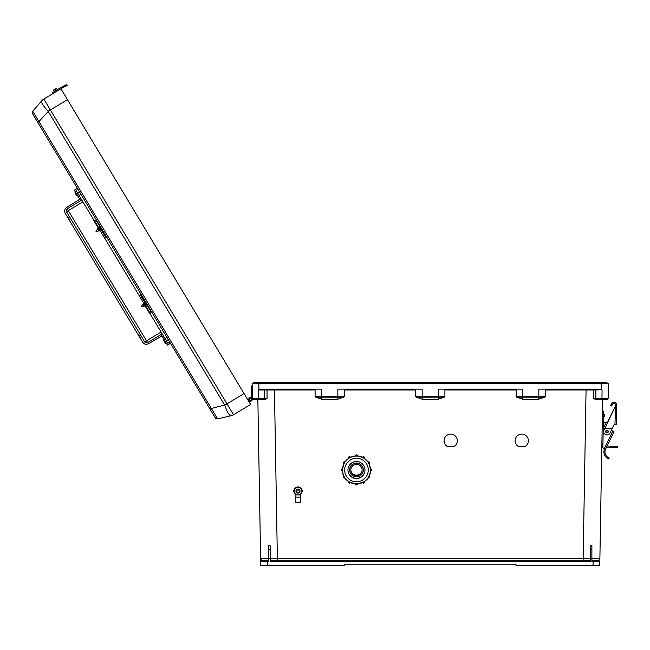 <?xml version="1.0" encoding="UTF-8"?>
<svg xmlns="http://www.w3.org/2000/svg" width="650" height="650" viewBox="0 0 650 650"><rect width="100%" height="100%" fill="white"/><g stroke="black" fill="none" stroke-linecap="round" stroke-linejoin="round"><path stroke-width="0.97" d="M344.199 389.147L344.411 396.346L321.685 396.427L321.685 389.147L261.414 389.147L258.936 389.642L258.822 383.281L253.378 383.281L253.801 382.444L275.689 382.444L275.519 383.281M518.245 446.404L525.257 446.404A6.646 6.646 180 0 0 521.747 434.111A6.646 6.646 180 0 0 518.245 446.404L525.257 446.355A6.646 6.646 180 0 0 528.393 440.733M447.192 446.404L454.204 446.404A6.646 6.646 180 0 0 450.702 434.111A6.646 6.646 180 0 0 447.192 446.404L454.204 446.355A6.646 6.646 180 0 0 457.348 440.733M608.156 396.451L608.124 398.369A0.837 0.837 0 0 1 607.287 399.197L594.977 399.197L593.45 398.377L593.474 389.959L545.407 389.967L545.407 396.346L544.887 397.118L538.826 399.197L538.826 397.191L516.62 397.118L516.092 396.346L545.407 396.346M516.62 397.118L522.673 399.197L538.826 399.197M516.303 389.147L516.092 396.346M516.092 389.967L444.909 389.967L444.909 396.346L444.389 397.118L438.327 399.197L422.175 399.197L416.122 397.118L422.175 397.191L422.175 399.197M344.411 389.967L415.602 389.967L415.602 396.346L416.122 397.118M544.887 397.118L538.826 397.191L538.826 389.147L599.097 389.147L601.575 389.642L601.689 383.281L252.127 383.281L252.387 398.369A0.837 0.837 0 0 0 253.224 399.197L265.533 399.197L267.053 398.377L267.036 389.959L315.104 389.967L315.104 396.346L315.624 397.118L321.685 399.197L337.829 399.197L343.891 397.118L344.411 396.346M274.43 389.147L277.371 558.269L270.294 558.261L270.294 560.828L590.208 560.828L590.208 558.261L583.139 558.269L586.081 389.147M591.89 560.828L598.991 560.828L593.125 560.828L593.125 561.665L591.89 561.665L591.89 545.212L591.89 549.567L590.208 549.941L590.208 545.837L591.89 545.212M268.621 558.253L260.618 558.269L257.847 399.197L260.683 561.681L268.621 561.665L268.621 558.732L270.294 558.732L270.294 561.665L590.208 561.665L590.208 558.732L591.89 558.732M260.642 559.244L260.748 565.435L344.492 565.435L344.492 564.176L516.011 564.176L516.011 565.435L593.06 565.435L593.125 561.665L599.828 561.681L599.763 565.435L593.06 565.435M608.156 396.427L608.384 383.281L601.689 383.281L607.124 383.281L606.71 382.444L584.813 382.444L584.992 383.281M602.664 399.197L599.869 559.244M415.602 396.346L422.175 396.427L422.175 389.147L337.829 389.147L337.829 397.191L343.891 397.118M444.389 397.118L422.175 397.191L422.175 396.427L438.327 396.427L438.327 389.147L522.673 389.147L522.673 399.197M593.45 398.377L595.871 398.361A0.837 0.829 -90 0 0 596.7 399.197L601.64 399.197M601.705 399.197L607.287 399.197A0.837 0.837 0 0 0 608.124 398.369L608.384 383.281M593.84 389.147L595.043 389.147A0.837 0.829 -90 0 1 595.871 389.984L593.474 389.959L593.84 389.147M515.101 440.733A6.646 6.646 180 0 0 518.245 446.355M444.056 440.733A6.646 6.646 180 0 0 447.192 446.355M590.208 558.732L590.208 549.941M591.89 558.253L599.885 558.269L598.991 560.828A0.837 0.837 0 0 1 599.828 561.681A0.837 0.837 0 0 0 598.991 560.828L596.716 560.828M601.575 389.642L595.871 389.984L595.871 398.361L608.124 398.369M601.973 399.197L602.046 389.967M438.327 399.197L438.327 396.427L444.909 396.346M444.909 389.967L444.698 389.147M545.407 389.967L545.196 389.147M607.124 382.866L430.251 382.866L430.674 382.444L606.71 382.444M253.378 382.866L584.813 382.444M263.786 560.828L261.519 560.828A0.837 0.837 0 0 0 260.683 561.681A0.837 0.837 0 0 1 261.519 560.828L267.377 560.828L261.519 560.828L260.618 558.269M268.621 560.828L267.377 560.828L267.451 565.435M258.537 399.197L258.537 398.377L252.387 398.369A0.837 0.837 0 0 0 253.224 399.197L263.811 399.197A0.837 0.829 -90 0 0 264.639 398.361L258.537 398.369L258.464 389.967L267.036 389.959L266.662 389.147L265.468 389.147A0.837 0.829 -90 0 0 264.631 389.984L264.639 398.361L267.053 398.377M252.127 383.281L252.168 385.946L251.322 385.954L251.501 396.589L252.354 396.573L252.403 399.238M270.294 558.732L270.294 545.837L268.621 545.212L268.621 549.567L268.621 545.212M268.621 558.732L268.621 549.567L270.294 549.941M258.936 389.642L258.464 389.967M415.602 389.967L415.813 389.147M315.104 389.967L315.315 389.147M315.624 397.118L321.685 397.191L321.685 396.427L315.104 396.346M275.689 382.444L429.837 382.444L430.251 382.866L429.837 382.444L253.801 382.444M249.771 400.879A1.812 1.812 0 0 1 249.608 400.782L250.071 400.067A0.959 0.959 0 0 0 251.087 400.083L248.804 401.456M251.087 400.083A0.959 0.959 0 0 0 251.412 398.775A0.959 0.959 0 0 0 250.104 398.442A0.959 0.959 0 0 0 250.071 400.067A0.959 0.959 0 0 0 251.55 399.246M251.526 397.719L251.501 396.589M251.526 400.814L249.243 402.188L251.526 400.814A1.812 1.812 0 0 0 252.143 398.336A1.812 1.812 0 0 0 249.665 397.719A1.812 1.812 0 0 0 249.608 400.782M36.839 120.876L34.377 116.789M212.948 413.977L211.445 411.466M52.951 93.559L52.398 92.649L52.951 93.559L43.826 99.044L226.972 403.845L244.067 393.575L60.929 88.774L43.826 99.044A8.377 8.279 -139 0 0 41.811 100.742L32.711 111.207L41.811 100.742C41.121 102.513 43.192 105.974 48.051 111.117L224.851 405.364C227.11 412.059 229.19 415.521 231.083 415.74L217.571 418.86L211.339 408.484L210.096 409.224L32.5 113.653A2.096 2.096 0 0 1 32.711 111.207L38.951 121.582L37.708 122.33M97.354 221.593A5.923 4.225 149 0 0 96.606 221.154L94.12 220.057L98.434 227.24L98.069 227.687L100.555 228.784A5.322 3.794 149 0 1 101.92 229.954A5.322 3.794 149 0 1 102.009 230.116L105.649 237.226A1.064 0.756 -31 0 0 106.844 237.38L136.662 287.016M106.616 237.006L103.935 232.537L105.576 235.755M217.571 418.86A2.096 2.096 0 0 1 215.304 417.901L210.096 409.224M244.067 393.575L250.624 404.479L233.529 414.757A8.377 8.279 77 0 1 231.083 415.74L228.434 413.554M250.624 404.479L233.529 414.757L227.273 404.373L211.339 408.484L38.951 121.582L50.058 109.444M231.099 415.74A8.377 8.377 0 0 0 233.529 414.757A8.377 8.377 0 0 1 231.099 415.74L231.083 415.74M224.754 405.178L226.972 403.845L227.273 404.373M41.819 100.726A8.377 8.377 0 0 1 43.826 99.044A8.377 8.377 0 0 0 41.819 100.726L41.811 100.742M56.623 88.627A0.422 0.422 0 0 0 56.038 88.481L53.852 89.797L56.038 88.481A0.422 0.422 0 0 1 56.623 88.627L57.281 89.724L56.623 88.627L53.706 90.382A0.422 0.422 0 0 1 53.852 89.797L56.038 88.481L53.852 89.797A0.422 0.422 0 0 0 53.706 90.382L54.364 91.471L53.706 90.382A0.422 0.422 0 0 1 53.852 89.797L56.038 88.481L53.852 89.797A0.422 0.422 0 0 0 53.706 90.382L54.364 91.471M60.929 88.774L62.181 88.018A20.207 20.207 0 0 1 63.733 87.173L64.732 86.686L64.261 85.735L63.261 86.222L63.944 85.889M66.649 84.565L67.121 85.524L66.649 84.565L63.261 86.222A21.271 21.271 0 0 0 61.636 87.1L60.678 87.677M52.398 92.649L54.681 91.284L55.226 92.194M61.636 87.1L54.681 91.284M62.181 88.018L63.733 87.173M67.121 85.524L64.732 86.686M608.311 431.567A1.316 1.316 0 0 1 606.97 432.859A1.316 1.316 0 0 1 605.67 431.519A1.316 1.316 0 0 1 607.019 430.227A1.316 1.316 0 0 1 608.311 431.567A1.316 1.316 0 0 1 606.97 432.859A1.316 1.316 0 0 1 605.67 431.519A1.333 1.333 0 0 1 607.019 430.219A1.333 1.333 0 0 1 608.319 431.567A1.333 1.333 0 0 1 606.97 432.876A1.333 1.333 0 0 1 605.662 431.519A1.316 1.316 0 0 0 606.97 432.859A1.316 1.316 0 0 0 608.311 431.567A1.316 1.316 0 0 1 606.97 432.859A1.316 1.316 0 0 1 605.67 431.519M605.548 449.174L604.289 448.736L612.755 431.088L613.949 431.665L605.426 449.475A6.532 6.532 0 0 0 608.034 457.429L609.229 458.014L608.034 457.429L609.229 458.014L608.863 459.014L609.229 458.014L608.863 459.014L608.099 458.681M605.426 449.475L604.419 449.126A7.597 7.597 0 0 0 607.653 458.445L608.863 459.014L607.653 458.445L608.034 457.429M603.777 448.565L604.289 448.736L603.777 448.565A1.333 1.333 0 0 1 602.891 447.281L603.208 428.894A1.333 1.333 0 0 1 603.338 428.342L605.962 422.874A1.333 1.333 0 0 1 607.571 422.183L615.558 405.941L604.874 428.212L612.243 428.342L613.787 425.124A1.276 1.276 0 0 1 614.965 424.393L615.574 405.048A1.593 1.593 0 0 0 612.601 404.227L611.601 405.966L610.675 405.438L611.674 403.699A2.657 2.657 0 0 1 616.639 405.064L616.306 424.418L614.973 424.393M604.297 415.447L604.313 414.44M606.596 422.24L603.59 422.191L603.492 428.025M612.706 431.064L611.406 430.089M616.306 424.418L616.622 405.957L615.558 405.941L615.282 406.518M610.675 405.438L611.674 403.699M615.574 405.048A1.593 1.593 0 0 0 612.601 404.227M612.243 428.342L610.009 432.997A3.348 3.348 0 0 1 605.54 434.566A3.348 3.348 0 0 1 603.972 430.097L604.979 428.001M611.991 428.862L604.622 428.74L604.874 428.212M604.752 428.472L612.121 428.602M612.755 431.088L611.366 430.422M602.891 447.281L602.891 447.046A1.333 1.333 0 0 1 601.851 445.721M602.144 428.756L603.216 428.781L602.916 445.689M602.444 411.531L603.509 411.548L603.322 422.183M606.531 447.135L610.707 447.208L610.724 446.144L607.035 446.079M610.724 446.144L617.5 446.257L617.484 447.322L610.707 447.208M602.266 422.167L603.59 422.191M299.934 491.075A1.966 1.958 180 0 0 297.968 489.109A1.966 1.958 180 0 0 296.01 491.083A1.966 1.958 180 0 1 297.968 489.125A1.966 1.958 180 0 1 299.934 491.083A1.966 1.958 180 0 0 299.934 491.075M299.934 491.099A1.966 1.958 180 0 0 297.968 489.141A1.966 1.958 180 0 0 296.01 491.14A1.966 1.958 180 0 0 297.968 493.122A1.966 1.958 180 0 0 299.934 491.164A1.966 1.958 180 0 0 297.968 489.19A1.966 1.958 180 0 0 296.01 491.156A1.966 1.958 180 0 1 297.968 489.206A1.966 1.958 180 0 1 299.934 491.164A1.966 1.958 180 0 0 297.968 489.157A1.966 1.958 180 0 0 296.01 491.108A1.966 1.958 180 0 1 297.968 489.174A1.966 1.958 180 0 1 299.934 491.132A1.966 1.958 180 0 0 299.934 491.099M299.26 491.173A1.284 1.284 180 0 0 297.968 489.889A1.284 1.284 180 0 0 296.684 491.173A1.284 1.284 180 0 0 297.968 492.456A1.284 1.284 180 0 0 299.26 491.173M300.194 487.207L295.75 487.207L293.524 491.059L295.75 487.175L297.968 487.167L300.194 487.175L302.412 491.059L300.194 487.175M293.524 491.059L294.637 492.984A3.851 3.851 180 0 0 301.819 491.059A3.851 3.851 180 0 0 294.637 489.141A3.851 3.851 180 0 0 294.637 492.984L295.75 494.91L300.194 494.91L302.412 491.059M299.601 492.261A2.023 2.023 180 0 0 297.968 489.044A2.023 2.023 180 0 0 296.343 492.261M301.901 491.993L302.412 491.164M349.464 482.032L350.407 482.601A1.064 1.064 0 0 1 348.416 482.064L348.562 481.423M344.378 476.913L344.898 477.872A1.064 1.064 0 0 1 343.306 476.954L343.834 475.922A1.064 1.064 180 0 0 343.306 476.84M342.493 471.031L341.437 469.966A1.064 1.064 0 0 1 342.493 468.91L342.493 471.031A1.064 1.064 0 0 1 341.437 469.966L342.493 468.796A1.064 1.064 180 0 0 341.437 469.861M344.419 462.987A13.934 13.934 180 0 0 344.378 463.06L343.907 463.946L343.306 462.987A1.064 1.064 0 0 1 344.898 462.069L343.834 463.905A1.064 1.064 0 0 1 343.306 462.987L344.898 461.955A1.064 1.064 180 0 0 343.306 462.873M355.444 455.959L350.407 457.234L348.603 458.469L348.416 457.876A1.064 1.064 0 0 1 350.407 457.34L349.537 457.901A13.934 13.934 180 0 0 349.464 457.941L348.562 458.404A1.064 1.064 0 0 1 348.416 457.876L350.407 457.234A1.064 1.064 180 0 0 348.416 457.762M363.285 470.048L363.285 469.836A6.817 6.817 180 0 0 356.468 463.019A6.817 6.817 180 0 0 349.651 469.836L349.651 470.048A6.817 6.817 180 0 0 356.468 476.864A6.817 6.817 180 0 0 363.285 470.048A6.817 6.817 180 0 0 356.468 463.239A6.817 6.817 180 0 0 349.651 470.048M347.945 470.015A8.523 8.515 180 0 0 356.468 478.514A8.523 8.515 180 0 0 364.983 470.015A8.523 8.515 180 0 0 356.468 461.508A8.523 8.515 180 0 0 347.945 470.023A8.523 8.515 180 0 0 356.468 478.546A8.523 8.515 180 0 0 364.983 470.023A8.523 8.515 180 0 1 356.468 478.514A8.523 8.515 180 0 1 347.945 470.015M347.945 469.926A8.523 8.515 180 0 0 356.468 478.351A8.523 8.515 180 0 0 364.983 469.926M342.534 469.942A13.934 13.934 180 0 0 342.534 469.991L342.534 469.991A13.934 13.934 180 0 0 356.468 483.917A13.934 13.934 180 0 0 370.402 469.991L370.402 469.991A13.934 13.934 180 0 0 370.402 469.942L370.435 468.91A1.064 1.064 0 0 1 371.499 469.966A1.064 1.064 0 0 1 370.435 471.031L370.362 468.91M370.435 471.031L371.499 469.861A1.064 1.064 180 0 0 370.435 468.796L370.362 468.829A13.934 13.934 180 0 0 369.07 463.921M369.029 463.946L368.558 463.06A13.934 13.934 180 0 0 368.509 462.987L368.03 462.069A1.064 1.064 0 0 1 369.631 462.987A1.064 1.064 0 0 1 369.094 463.905L367.965 462.101M364.382 458.388A13.934 13.934 180 0 1 367.965 461.988L364.301 458.331M364.333 458.469L363.472 457.941A13.934 13.934 180 0 0 363.399 457.901L362.529 457.34A1.064 1.064 0 0 1 364.512 457.876A1.064 1.064 0 0 1 364.374 458.404L362.489 457.405M364.374 458.404L364.512 457.762A1.064 1.064 180 0 0 362.529 457.234L357.492 455.959M356.509 456.056L355.404 455.999A1.064 1.064 0 0 1 356.468 454.935A1.064 1.064 0 0 1 357.533 455.999L356.509 456.056A13.934 13.934 180 0 0 356.428 456.056L355.404 455.967A13.934 13.934 180 0 0 350.439 457.291M344.947 462.02L348.636 458.331M343.858 463.921A13.934 13.934 180 0 0 342.574 468.796L342.574 468.91M350.797 469.885A5.671 5.671 180 0 0 356.468 475.378A5.671 5.671 180 0 0 362.131 469.885A5.671 5.671 180 0 1 356.468 475.386A5.671 5.671 180 0 1 350.797 469.885M350.805 469.763A5.671 5.671 180 0 0 356.468 475.142A5.671 5.671 180 0 0 362.131 469.763M350.797 470.048A5.671 5.671 180 0 0 356.468 475.719A5.671 5.671 180 0 0 362.139 470.048A5.671 5.671 180 0 0 356.468 464.384A5.671 5.671 180 0 0 350.797 470.048M344.866 461.939A2.657 2.657 0 0 1 345.54 461.216M357.524 455.772A2.657 2.657 0 0 1 358.532 456.081M369.216 464.23A2.657 2.657 180 0 0 369.111 463.897A2.657 2.657 0 0 1 369.241 464.295M358.304 456.048A2.657 2.657 180 0 0 357.533 455.853M345.386 461.411A2.657 2.657 180 0 0 344.906 461.955L344.386 462.971M370.402 469.991L370.402 469.991A13.934 13.934 180 0 0 356.468 456.056A13.934 13.934 180 0 0 342.534 469.991C341.673 487.963 371.264 487.963 370.402 469.991L370.402 469.991M356.509 456.024L357.533 455.894A1.064 1.064 180 0 0 356.468 454.829A1.064 1.064 180 0 0 355.404 455.894C356.111 454.521 356.817 454.521 357.533 455.894L357.533 455.967A13.934 13.934 180 0 1 362.497 457.291M357.533 483.876L357.533 483.941A1.064 1.064 0 0 1 356.468 484.997A1.064 1.064 0 0 1 355.404 483.941L355.404 483.876M296.457 497.096L299.479 497.096L296.457 497.096M301.917 491.92A4.054 4.054 180 0 1 301.478 493.033A9.068 9.059 180 0 0 300.365 496.584A0.528 0.528 180 0 1 299.837 497.071L300.332 497.096L300.332 502.369L295.612 502.369L295.612 497.096L296.099 497.071A0.528 0.528 180 0 1 295.571 496.584A9.068 9.059 0 0 0 294.458 493.033A4.054 4.054 180 0 1 294.019 491.92M300.332 497.096L295.612 497.096M300.649 487.963A4.054 4.054 180 0 1 301.941 490.198A4.054 4.054 180 0 0 300.666 487.996M299.236 487.167A4.054 4.054 180 0 0 296.701 487.167M295.271 487.996A4.054 4.054 180 0 0 294.003 490.189A4.054 4.054 180 0 1 295.287 487.963M299.284 487.167A4.054 4.054 180 0 0 296.66 487.167M299.764 497.071L296.173 497.071M105.649 237.226L102.359 231.506A1.064 0.756 149 0 1 102.066 231.27L101.327 230.043M101.676 228.776A5.923 4.225 149 0 0 100.921 228.337L96.606 221.154A5.923 4.16 -31 0 1 97.346 221.585L80.901 194.212L79.007 195.398L80.901 194.212M98.434 227.24L100.921 228.337M94.12 220.057L93.754 220.504L98.069 227.687L99.279 228.312M101.489 229.702L104.91 235.999A1.064 0.748 -31 0 1 104.886 235.958M102.066 231.27L99.401 228.239M141.18 294.523L143.869 299.008M145.234 303.014L144.089 301.21A1.064 0.764 -31 0 1 144.016 300.836L140.53 295.279L145.121 301.86A5.322 3.811 149 0 1 145.218 302.014A5.322 3.811 149 0 1 145.616 303.769L145.421 306.491L145.99 306.377L146.185 303.664A5.923 4.241 149 0 0 146.144 302.786M150.434 309.936A5.923 4.241 149 0 1 150.475 310.814L146.185 303.664M164.97 338.463L166.904 337.342L150.451 309.961A5.923 4.128 -31 0 1 150.483 310.814L150.288 313.527L145.99 306.377M150.288 313.527L149.719 313.641L145.275 306.239L145.34 305.459M141.261 296.498L144.089 301.21M140.952 294.149A1.064 0.764 -31 0 0 140.53 295.279M143.821 298.927L141.96 296.27M145.194 302.989L144.828 302.429M103.959 232.586L105.454 235.511M166.701 343.817L165.36 343.233L163.719 340.502L164.149 341.234L163.743 339.097L164.149 341.234M76.619 195.544L74.969 192.806L75.408 193.537L74.994 191.409L77.87 196.186L76.18 194.813M165.36 343.233L164.921 342.509M75.408 193.537L74.969 192.806M101.465 232.773L102.668 232.026M66.528 207.537L66.584 207.496C64.578 209.056 64.114 210.99 65.195 213.297L142.683 342.249C144.202 344.289 146.128 344.784 148.452 343.744L161.964 335.944M147.607 342.607L144.69 341.884A2.129 2.129 0 0 0 147.607 342.607L144.69 341.884L66.462 211.697L67.194 208.772L147.607 342.607L162.199 333.848L150.02 313.584M161.102 334.498L167.456 345.077L170.463 343.273M162.199 333.848L167.871 343.289L169.804 342.176M81.778 200.013L67.194 208.772A2.129 2.129 0 0 0 66.462 211.697L82.875 201.833L76.107 190.564L78 189.377L77.342 188.289L74.336 190.093L80.689 200.671M142.513 301.08L143.739 300.373M145.316 305.744L145.048 305.305M145.779 305.541L143.804 303.298L99.832 230.059M100.579 230.254L100.571 229.564L100.563 230.295L98.613 228.02M93.949 220.261L82.875 201.833M69.03 219.676L69.396 219.456L68.299 217.636L67.933 217.856M148.452 343.744C146.185 344.833 144.259 344.338 142.683 342.249L139.937 337.691L140.303 337.472L139.206 335.652L138.848 335.871M66.584 207.496L79.82 199.225M68.299 217.636L69.396 219.456M139.206 335.652L140.303 337.472M144.763 306.126L142.773 304.598M141.253 306.67L143.942 306.272L141.253 306.67L142.488 304.679L143.967 305.906M142.488 304.679L141.148 306.491M145.616 305.606L143.041 303.932L144.666 306.134L142.797 304.582M144.877 305.362L144.633 305.914M145.665 305.614L143.691 303.371L143.683 304.102M145.6 303.964L144.609 302.819L144.593 303.55M145.706 303.875L144.609 302.819L145.99 303.704M143.967 305.963L142.561 304.72M145.99 304.744L144.593 303.501M145.763 304.882L143.853 303.306M144.877 305.411L143.707 304.037M98.727 231.018L95.932 231.238L97.272 229.426L98.751 230.661M99.661 230.108L99.564 230.896L97.825 228.678L100.449 230.36L98.475 228.118L98.467 228.849M99.547 230.88L97.573 229.019L97.419 229.482M99.418 230.661L97.581 229.336M101.473 229.751L100.49 228.621M100.376 228.694L101.311 229.807M100.571 229.613L98.638 228.061M98.751 230.709L97.354 229.466M99.637 230.181L98.491 228.784M277.371 560.828L277.371 558.269L583.139 558.269L583.139 560.828M321.685 399.197L321.685 397.191L337.829 397.191L337.829 399.197M48.165 111.288L67.486 99.678M607.994 431.559A0.999 0.999 0 0 0 607.011 430.544A0.999 0.999 0 0 0 605.995 431.527A0.999 0.999 0 0 0 606.978 432.543A0.999 0.999 0 0 0 607.994 431.559M615.566 405.616L616.631 405.641M369.631 462.873A1.064 1.064 180 0 0 368.03 461.955L369.631 462.873L369.094 463.905M344.898 477.872L343.306 476.954A1.064 1.064 0 0 1 343.834 476.036L343.858 475.914M350.407 482.601L348.416 482.064A1.064 1.064 0 0 1 348.562 481.536L348.562 481.463A1.064 1.064 180 0 0 348.416 481.959M363.399 482.073L364.374 481.536A1.064 1.064 0 0 1 364.512 482.064L364.512 481.959A1.064 1.064 180 0 0 364.39 481.447M368.03 477.872L369.631 476.84A1.064 1.064 180 0 0 369.094 475.922L369.094 476.036A1.064 1.064 0 0 1 369.631 476.954A1.064 1.064 0 0 1 368.03 477.872L369.037 475.995M368.274 470.023A11.806 11.806 180 0 0 356.468 458.226A11.806 11.806 180 0 0 344.662 470.023A11.806 11.806 180 0 0 356.468 481.829A11.806 11.806 180 0 0 368.274 470.023M348.554 458.388A13.934 13.934 180 0 0 344.963 461.988M342.493 469.942L342.493 468.796M344.346 476.938L343.899 475.995M349.448 482.064L348.595 481.479M362.529 482.601L362.529 482.601A1.064 1.064 0 0 0 364.512 482.064L362.529 482.601L363.415 482.105M356.428 483.957L355.404 483.941C356.111 485.306 356.817 485.306 357.533 483.941L356.509 483.957M166.611 343.874L163.832 339.04M77.618 193.082L79.536 191.929M166.359 340.771L168.277 339.625M144.69 341.884L161.102 332.02M603.996 414.115L603.468 414.107M604.273 416.455L603.419 416.764M364.512 457.762L362.529 457.234M364.512 481.959L364.374 481.423M369.631 476.84L369.094 475.922M371.499 469.861L370.435 468.796M343.923 463.791L342.574 468.829M370.362 468.829L369.013 463.791M145.502 302.315L145.502 303.006M145.373 303.087L144.763 302.762"/></g></svg>
